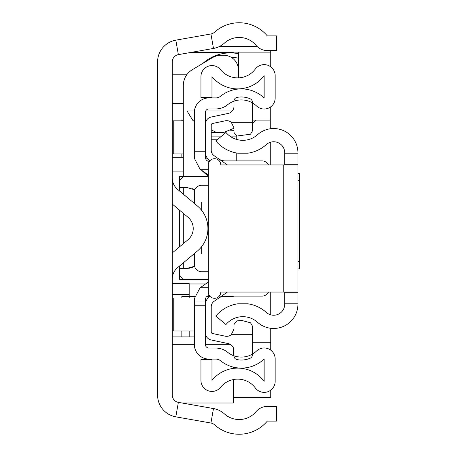 <?xml version="1.0" encoding="UTF-8"?>
<svg xmlns="http://www.w3.org/2000/svg" width="457" height="457" viewBox="0 0 457 457"><rect width="100%" height="100%" fill="white"/><g stroke="black" fill="none" stroke-linecap="round" stroke-linejoin="round"><path stroke-width="0.69" d="M210.928 33.972L175.808 40.165A22.045 22.045 0 0 0 157.591 61.878L157.591 395.122A22.045 22.045 0 0 0 175.808 416.835L210.928 423.028A7.346 7.346 0 0 1 214.567 424.804A36.737 36.737 0 0 0 267.299 421.114L276.628 421.114L276.628 406.422L267.299 406.422A14.698 14.698 0 0 0 256.04 411.671A22.045 22.045 0 0 1 224.404 413.882A22.045 22.045 0 0 0 213.482 408.552L178.361 402.36A7.346 7.346 0 0 1 172.289 395.122L172.289 61.878A7.346 7.346 0 0 1 178.361 54.64L213.482 48.448A22.045 22.045 0 0 0 224.404 43.118A22.045 22.045 0 0 1 256.04 45.329A14.698 14.698 0 0 0 267.299 50.578L276.628 50.578L276.628 35.886L267.299 35.886A36.737 36.737 0 0 0 214.567 32.196A7.346 7.346 0 0 1 210.928 33.972L213.482 48.448M172.289 204.085L187.976 217.241A14.698 14.698 0 0 1 187.976 239.759L172.289 252.915M172.289 278.953A14.698 14.698 0 0 1 177.545 267.688L197.418 251.019A29.391 29.391 0 0 0 197.418 205.981L177.545 189.312A14.698 14.698 0 0 1 172.289 178.047M194.334 331.005L172.289 331.005M173.757 331.005L173.757 297.935L172.289 297.935M173.757 297.935L194.356 297.935M183.308 153.918L172.289 153.918M173.757 153.918L173.757 120.854L172.289 120.854M173.757 120.854L183.308 120.854M270.75 66.848L270.75 52.149L233.276 52.149L233.276 52.989A41.147 41.147 0 0 0 202.931 63.34M270.75 106.807L270.75 120.117L252.378 120.117M183.308 120.117L181.84 120.117L181.84 120.854M203.999 171.923L202.217 171.923M183.308 171.923L172.289 171.923M222.245 296.467L233.276 296.467L233.276 296.102M183.308 157.225L172.289 157.225M172.289 283.608L189.187 283.608L189.187 296.467L194.528 296.467M182.046 403.011L233.276 403.011L233.276 379.578M233.276 368.405L233.276 367.108M233.276 355.552L233.276 347.566M181.84 297.935L181.84 296.467L189.187 296.467L189.187 297.935M181.84 331.005L181.84 336.883M270.75 164.943L270.75 142.161M270.75 128.714L270.75 120.117M270.75 292.057L270.75 314.839M270.75 328.286L270.75 350.193M270.75 390.152L270.75 397.499L233.276 397.499M270.75 52.149L270.75 50.578M209.375 161.43L207.729 161.087M205.587 283.974L189.187 283.974M206.93 296.467L209.54 296.467M172.289 103.585L183.308 103.585M181.84 153.918L181.84 157.225M238.417 77.319L238.417 52.149M187.21 74.194L172.289 74.194M233.276 52.584L190.009 52.584M256.903 46.271L219.863 46.271M172.289 336.883L194.334 336.883M205.353 336.883L206.604 336.883M189.187 336.883L189.187 331.005M238.417 53.686A41.147 41.147 0 0 0 233.276 52.989M238.417 58.193A36.737 36.737 0 0 0 231.179 57.308M230.494 130.776A36.737 36.737 0 0 0 234.013 130.588M252.378 123.424A36.737 36.737 0 0 0 256.211 120.117M179.635 191.066L179.635 176.516L208.295 176.516M236.218 152.929L236.218 160.898M236.218 139.311L236.218 136.1L229.848 136.1M179.635 210.243L179.635 246.757M179.635 265.934L179.635 279.381L208.295 279.381M194.573 266.248A14.698 14.698 0 0 1 186.987 268.362A14.698 14.698 0 0 0 194.573 266.248L186.987 268.362L179.635 268.362L179.635 275.708L183.308 279.381M208.295 231.625L207.758 231.625M201.68 246.614L201.68 253.664M207.621 224.273L208.295 224.273M192.643 188.667A14.698 14.698 0 0 1 194.876 189.838L186.987 187.536L179.635 187.536L179.635 180.189L183.308 176.516L183.308 85.516A18.371 18.371 0 0 1 192.231 69.761L212.014 57.89A18.371 18.371 0 0 1 221.462 55.274L223.724 55.274A14.698 14.698 0 0 1 238.417 69.972L238.417 77.856M201.68 202.234L201.68 210.386M183.308 268.362L183.308 262.855M183.308 243.672L183.308 213.328M183.308 194.145L183.308 187.536L186.987 187.536M221.594 136.1L211.231 136.1M208.295 176.476L201.783 170.375M211.231 132.427L216.378 132.427L211.231 129.857M194.334 121.408L193.077 120.779L186.987 110.92L186.987 176.516M234.013 128.228L223.724 132.427L216.378 132.427M297.935 164.943L297.935 292.057L220.782 292.057A6.244 6.244 0 0 1 214.539 298.307A6.244 6.244 0 0 1 208.295 292.057L208.295 164.943A6.244 6.244 0 0 1 214.539 158.693A6.244 6.244 0 0 1 220.782 164.943L297.935 164.943L297.935 152.787A24.25 24.25 0 0 0 257.525 134.712A22.045 22.045 0 0 1 225.941 132.45L215.813 140.956A35.269 35.269 0 0 0 237.749 153.186L247.905 153.186L237.749 153.186M297.935 292.057L297.935 303.814L284.711 303.814L284.711 292.057M237.749 303.814L247.905 303.814L237.749 303.814A35.269 35.269 0 0 0 215.813 316.044L225.941 324.55A22.045 22.045 0 0 1 257.525 322.288A24.25 24.25 0 0 0 297.935 304.213L297.935 303.814M297.935 153.186L284.711 153.186L284.711 152.787A11.019 11.019 0 0 0 266.34 144.572A35.269 35.269 0 0 1 247.905 153.186M247.905 303.814A35.269 35.269 0 0 1 266.34 312.428A11.019 11.019 0 0 0 284.711 304.213L284.711 303.814M284.711 164.943L284.711 153.186M297.935 173.392L299.409 173.392L299.409 268.916L297.935 268.916M205.353 305.767L205.353 344.401A3.673 3.673 0 0 0 209.026 348.074L215.921 348.074A18.371 18.371 0 0 1 227.483 352.17A22.045 22.045 0 0 0 256.543 351.022A11.019 11.019 0 0 1 275.16 359.013L275.16 381.332A11.019 11.019 0 0 1 255.32 387.947A22.045 22.045 0 0 0 220.542 387.319A11.019 11.019 0 0 1 200.943 380.39L200.943 359.499L211.968 359.499L211.968 380.39A33.064 33.064 0 0 1 264.135 381.332L264.135 359.013A33.064 33.064 0 0 1 220.542 360.739A7.346 7.346 0 0 0 215.921 359.099L209.026 359.099A14.698 14.698 0 0 1 194.334 344.401L194.334 305.767L205.353 305.767L205.353 298.718L206.301 296.907L209.032 295.005M194.334 305.767L194.334 298.718L200.006 287.859L208.295 282.089M209.032 161.995L206.301 160.093L205.353 158.282L205.353 112.599A3.673 3.673 0 0 1 209.026 108.926L215.921 108.926A18.371 18.371 0 0 0 227.483 104.83A22.045 22.045 0 0 1 256.543 105.978A11.019 11.019 0 0 0 275.16 97.987L275.16 75.668A11.019 11.019 0 0 0 255.32 69.053A22.045 22.045 0 0 1 220.542 69.681A11.019 11.019 0 0 0 200.943 76.61L200.943 97.501L211.968 97.501L211.968 76.61A33.064 33.064 0 0 0 264.135 75.668L264.135 97.987A33.064 33.064 0 0 0 220.542 96.261A7.346 7.346 0 0 1 215.921 97.901L209.026 97.901A14.698 14.698 0 0 0 194.334 112.599L194.334 151.233L205.353 151.233M208.295 174.911L200.006 169.141L194.334 158.282L194.334 151.233M194.334 155.02L205.353 155.02M194.334 301.98L205.353 301.98M208.295 271.732L201.68 271.732A7.346 7.346 0 0 1 194.334 264.386L194.334 253.612M194.334 203.388L194.334 192.614A7.346 7.346 0 0 1 201.68 185.268L208.295 185.268M209.877 296.21A11.019 11.019 0 0 0 205.353 305.116L205.353 332.782A7.346 7.346 0 0 0 211.174 339.968L228.192 343.584A7.346 7.346 0 0 1 234.013 350.77L234.013 355.98A3.673 3.673 0 0 0 236.949 359.579A22.045 22.045 0 0 0 250.179 358.185A3.673 3.673 0 0 0 252.378 354.821L252.378 325.99L250.545 322.808L241.359 320.346L236.766 320.934L234.013 324.487L234.013 328.983L231.276 334.707A7.346 7.346 0 0 1 225.135 336.175L212.396 333.467A1.468 1.468 0 0 1 211.231 332.028L211.231 306.778A6.615 6.615 0 0 1 214.07 301.346L227.415 292.057M268.493 164.943A7.346 7.346 0 0 0 261.935 160.898L225.067 160.898A11.019 11.019 0 0 1 218.772 158.922M227.415 164.943L214.07 155.654A6.615 6.615 0 0 1 211.231 150.222L211.231 124.972A1.468 1.468 0 0 1 212.396 123.533L225.135 120.825A7.346 7.346 0 0 1 231.276 122.293L234.013 128.017L234.013 132.513L236.766 136.066L250.545 134.192L252.378 131.01L252.378 102.179A3.673 3.673 0 0 0 250.179 98.815A22.045 22.045 0 0 0 236.949 97.421A3.673 3.673 0 0 0 234.013 101.02L234.013 106.23A7.346 7.346 0 0 1 228.192 113.416L211.174 117.032A7.346 7.346 0 0 0 205.353 124.218L205.353 151.884A11.019 11.019 0 0 0 209.877 160.79M231.276 334.707L252.378 334.707M218.772 298.078A11.019 11.019 0 0 1 225.067 296.102L261.935 296.102A7.346 7.346 0 0 0 268.493 292.057M252.378 122.293L231.276 122.293M220.463 297.107L222.182 296.484M222.182 160.516L220.463 159.893M175.808 40.165L178.361 54.64M175.808 416.835L178.361 402.36M210.928 423.028L213.482 408.552M189.187 294.628L172.289 294.628M230.008 344.23L205.353 344.23M194.334 344.23L172.289 344.23M252.378 342.761L270.75 342.761M209.026 160.104L209.026 161.361M205.353 158.145L207.301 158.145M211.231 139.773L217.212 139.773M232.322 110.92L205.759 110.92M194.431 110.92L186.987 110.92M193.077 120.779L194.334 120.779M205.353 120.779L206.21 120.779M225.392 120.779L227.934 120.779M297.935 292.794L284.711 292.794M297.935 164.206L284.711 164.206M283.243 292.057L283.243 164.943M299.409 180.738L297.935 180.738M299.409 261.564L297.935 261.564M200.834 287.282L208.295 287.282M200.834 169.718L208.295 169.718"/></g></svg>
